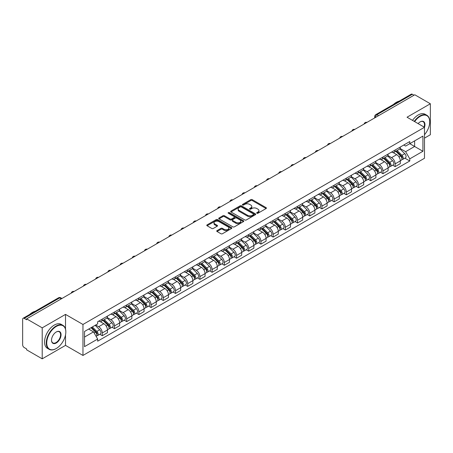 <?xml version="1.0" encoding="UTF-8"?>
<svg xmlns="http://www.w3.org/2000/svg" width="453" height="453" viewBox="0 0 453 453"><rect width="100%" height="100%" fill="white"/><g stroke="black" fill="none" stroke-linecap="round" stroke-linejoin="round"><path stroke-width="0.68" d="M256.874 213.244A0.759 0.436 0 0 0 257.95 213.244L266.104 208.533A1.087 0.629 0 0 0 266.426 208.091A1.087 0.629 0 0 0 266.104 207.65L252.287 199.671A1.087 0.629 0 0 0 250.747 199.671L242.593 204.377A0.759 0.436 0 0 0 242.366 204.688A0.759 0.436 0 0 0 242.593 204.999A0.759 0.436 0 0 0 243.669 204.999L244.722 204.388A3.477 2.005 0 0 1 249.637 204.388L250.786 205.056A3.477 2.005 0 0 1 251.806 206.472A3.477 2.005 0 0 1 250.786 207.893L249.733 208.499A0.759 0.436 0 0 0 249.507 208.81A0.759 0.436 0 0 0 249.733 209.122A0.759 0.436 0 0 0 250.809 209.122L251.862 208.51A3.477 2.005 0 0 1 256.777 208.51L257.927 209.178A3.477 2.005 0 0 1 258.946 210.594A3.477 2.005 0 0 1 257.927 212.015L256.874 212.627A0.759 0.436 0 0 0 256.653 212.933A0.759 0.436 0 0 0 256.874 213.244L256.874 212.627M217.044 230.611A1.087 0.629 0 0 0 216.727 231.053A1.087 0.629 0 0 0 217.044 231.5L220.922 233.737A1.087 0.629 0 0 0 222.457 233.737L231.517 228.505A1.087 0.629 0 0 0 231.834 228.063A1.087 0.629 0 0 0 231.517 227.621L217.695 219.637A1.087 0.629 0 0 0 216.16 219.637L207.1 224.869A1.087 0.629 0 0 0 206.783 225.311A1.087 0.629 0 0 0 207.1 225.758L211.783 228.459A1.087 0.629 0 0 0 213.318 228.459L217.197 226.223A1.087 0.629 0 0 0 217.514 225.781A1.087 0.629 0 0 0 217.197 225.334L214.875 223.997A2.905 1.676 0 0 1 214.02 222.808A2.905 1.676 0 0 1 215.815 221.262A2.905 1.676 0 0 1 218.98 221.625L228.08 226.874A2.905 1.676 0 0 1 228.929 228.063A2.905 1.676 0 0 1 227.14 229.609A2.905 1.676 0 0 1 223.975 229.246L222.457 228.374A1.087 0.629 0 0 0 220.922 228.374L217.044 230.611L217.044 231.5L220.922 229.275L220.922 228.374M82.961 324.467L65.515 314.393L42.208 327.853L26.642 318.867L414.784 94.773L430.35 103.76L407.037 117.219L424.484 127.287L82.961 324.467L82.961 355.446L424.484 158.273L424.484 127.287A6.75 3.896 -60 0 0 420.18 121.868L420.18 121.868A6.75 3.896 -60 0 0 418.113 123.612M244.801 219.948A1.087 0.629 0 0 0 246.336 219.948L255.396 214.716A1.087 0.629 0 0 0 255.713 214.275A1.087 0.629 0 0 0 255.396 213.833L241.574 205.855A1.087 0.629 0 0 0 240.039 205.855L230.979 211.087A1.087 0.629 0 0 0 230.662 211.528A1.087 0.629 0 0 0 230.979 211.97L244.801 219.948M228.635 213.408A0.759 0.436 0 0 1 229.405 213.516L229.405 212.616L243.454 220.724A1.087 0.629 0 0 1 243.771 221.172A1.087 0.629 0 0 1 243.454 221.613L234.394 226.845A1.087 0.629 0 0 1 232.859 226.845L219.037 218.861L219.037 217.978A1.087 0.629 0 0 0 218.72 218.42A1.087 0.629 0 0 0 219.037 218.861M219.037 217.978L222.916 215.741A1.087 0.629 0 0 1 224.45 215.741L230.056 218.975A1.087 0.629 0 0 0 231.591 218.975L234.167 217.491A1.087 0.629 0 0 0 234.484 217.044A1.087 0.629 0 0 0 234.167 216.602L228.329 213.233A0.759 0.436 0 0 1 228.108 212.921A0.759 0.436 0 0 1 228.578 212.519A0.759 0.436 0 0 1 229.405 212.616M42.208 327.853L42.208 358.833L26.642 349.846L26.642 348.946L24.213 347.542A2.214 1.28 -120 0 1 22.65 344.835L22.65 319.274A2.214 1.28 -120 0 1 23.109 318.261L58.545 297.802A2.214 1.28 60 0 1 59.649 297.91L24.213 318.368A2.214 1.28 -120 0 0 23.109 318.261M424.484 138.125L430.35 134.739L430.35 103.76M42.208 358.833L65.515 345.379L82.961 355.446M26.642 318.867L26.642 319.767L24.213 318.368M378.566 115.685L376.924 114.734A2.214 1.28 60 0 0 375.814 114.626L411.25 94.167A2.214 1.28 60 0 1 412.36 94.275L376.924 114.734A2.214 1.28 120 0 0 375.361 117.446L375.361 117.537M414.002 95.226L412.36 94.275M395.152 150.005A5.091 2.939 60 0 1 394.093 152.287L399.257 149.309A5.091 2.939 -120 0 0 400.31 147.027M387.825 155.487L391.551 157.638A5.091 2.939 60 0 1 395.152 163.873L400.31 160.889A5.091 2.939 -120 0 0 396.715 154.66L393.017 152.525M400.31 160.889L400.31 163.646L395.152 166.625L392.672 165.198M394.093 152.287A5.091 2.939 60 0 1 391.59 152.061M395.152 163.873L395.152 166.625M382.949 157.049A5.091 2.939 60 0 1 381.89 159.337L387.055 156.353A5.091 2.939 -120 0 0 388.108 154.071M380.469 172.242L382.949 173.669L388.108 170.69L388.108 167.933A5.091 2.939 -120 0 0 384.512 161.704L380.814 159.569M381.89 159.337A5.091 2.939 60 0 1 379.388 159.105M375.622 162.531L379.348 164.682A5.091 2.939 60 0 1 382.949 170.917L382.949 173.669M370.741 164.094A5.091 2.939 60 0 1 369.688 166.381L374.852 163.397A5.091 2.939 -120 0 0 375.905 161.115M368.266 179.286L370.747 180.713L375.905 177.735L375.905 174.983A5.091 2.939 -120 0 0 372.309 168.748L368.612 166.613M369.688 166.381A5.091 2.939 60 0 1 367.185 166.149M363.419 169.575L367.145 171.727A5.091 2.939 60 0 1 370.747 177.961L370.747 180.713M358.538 171.143A5.091 2.939 60 0 1 357.485 173.425L362.649 170.447A5.091 2.939 -120 0 0 363.702 168.159M356.064 186.33L358.538 187.763L363.702 184.779L363.702 182.027A5.091 2.939 -120 0 0 360.107 175.792L356.409 173.658M357.485 173.425A5.091 2.939 60 0 1 354.982 173.193M351.217 176.619L354.942 178.771A5.091 2.939 60 0 1 358.538 185.005L358.538 187.763M346.335 178.188A5.091 2.939 60 0 1 345.282 180.47L350.446 177.491A5.091 2.939 -120 0 0 351.5 175.203M343.861 193.374L346.335 194.807L351.5 191.823L351.5 189.071A5.091 2.939 -120 0 0 347.904 182.836L344.206 180.707M345.282 180.47A5.091 2.939 60 0 1 342.779 180.243M339.014 183.669L342.74 185.821A5.091 2.939 60 0 1 346.335 192.049L346.335 194.807M334.133 185.232A5.091 2.939 60 0 1 333.08 187.514L338.244 184.535A5.091 2.939 -120 0 0 339.297 182.253M331.658 200.424L334.133 201.851L339.297 198.873L339.297 196.115A5.091 2.939 -120 0 0 335.701 189.881L332.004 187.752M333.08 187.514A5.091 2.939 60 0 1 330.577 187.287M326.806 190.713L330.537 192.865A5.091 2.939 60 0 1 334.133 199.099L334.133 201.851M321.93 192.276A5.091 2.939 60 0 1 320.877 194.564L326.041 191.579A5.091 2.939 -120 0 0 327.094 189.297M319.456 207.468L321.93 208.895L327.094 205.917L327.094 203.159A5.091 2.939 -120 0 0 323.499 196.93L319.801 194.796M320.877 194.564A5.091 2.939 60 0 1 318.374 194.331M314.603 197.757L318.334 199.909A5.091 2.939 60 0 1 321.93 206.143L321.93 208.895M309.727 199.32A5.091 2.939 60 0 1 308.674 201.608L313.838 198.624A5.091 2.939 -120 0 0 314.892 196.342M307.253 214.512L309.727 215.939L314.892 212.961L314.892 210.209A5.091 2.939 -120 0 0 311.296 203.975L307.598 201.84M308.674 201.608A5.091 2.939 60 0 1 306.171 201.375M302.4 204.801L306.132 206.953A5.091 2.939 60 0 1 309.727 213.187L309.727 215.939M297.525 206.37A5.091 2.939 60 0 1 296.472 208.652L301.636 205.673A5.091 2.939 -120 0 0 302.689 203.386M295.05 221.557L297.525 222.989L302.689 220.005L302.689 217.253A5.091 2.939 -120 0 0 299.093 211.019L295.396 208.884M296.472 208.652A5.091 2.939 60 0 1 293.969 208.42M290.197 211.845L293.929 213.997A5.091 2.939 60 0 1 297.525 220.232L297.525 222.989M285.322 213.414A5.091 2.939 60 0 1 284.269 215.696L289.433 212.717A5.091 2.939 -120 0 0 290.486 210.43M282.848 228.601L285.322 230.033L290.486 227.049L290.486 224.297A5.091 2.939 -120 0 0 286.891 218.063L283.193 215.928M284.269 215.696A5.091 2.939 60 0 1 281.766 215.469M277.995 218.89L281.726 221.047A5.091 2.939 60 0 1 285.322 227.276L285.322 230.033M273.119 220.458A5.091 2.939 60 0 1 272.066 222.74L277.23 219.762A5.091 2.939 -120 0 0 278.284 217.48M270.645 235.651L273.119 237.078L278.284 234.099L278.284 231.341A5.091 2.939 -120 0 0 274.688 225.107L270.99 222.978M272.066 222.74A5.091 2.939 60 0 1 269.563 222.514M265.792 225.939L269.524 228.091A5.091 2.939 60 0 1 273.119 234.32L273.119 237.078M260.917 227.502A5.091 2.939 60 0 1 259.863 229.79L265.028 226.806A5.091 2.939 -120 0 0 266.081 224.524M258.442 242.695L260.917 244.122L266.081 241.143L266.081 238.386A5.091 2.939 -120 0 0 262.485 232.157L258.788 230.022M259.863 229.79A5.091 2.939 60 0 1 257.361 229.558M253.589 232.984L257.321 235.135A5.091 2.939 60 0 1 260.917 241.37L260.917 244.122M248.714 234.546A5.091 2.939 60 0 1 247.661 236.834L252.825 233.85A5.091 2.939 -120 0 0 253.878 231.568M246.239 249.739L248.714 251.166L253.878 248.187L253.878 245.43A5.091 2.939 -120 0 0 250.283 239.201L246.585 237.066M247.661 236.834A5.091 2.939 60 0 1 245.158 236.602M241.387 240.028L245.118 242.179A5.091 2.939 60 0 1 248.714 248.414L248.714 251.166M236.511 241.596A5.091 2.939 60 0 1 235.458 243.878L240.622 240.9A5.091 2.939 -120 0 0 241.676 238.612M234.037 256.783L236.511 258.216L241.676 255.232L241.676 252.48A5.091 2.939 -120 0 0 238.08 246.245L234.382 244.11M235.458 243.878A5.091 2.939 60 0 1 232.955 243.646M229.184 247.072L232.916 249.224A5.091 2.939 60 0 1 236.511 255.458L236.511 258.216M224.309 248.64A5.091 2.939 60 0 1 223.255 250.922L228.42 247.944A5.091 2.939 -120 0 0 229.473 245.656M221.834 263.827L224.309 265.26L229.473 262.276L229.473 259.524A5.091 2.939 -120 0 0 225.871 253.289L222.18 251.155M223.255 250.922A5.091 2.939 60 0 1 220.753 250.696M216.981 254.116L220.713 256.273A5.091 2.939 60 0 1 224.309 262.502L224.309 265.26M212.106 255.685A5.091 2.939 60 0 1 211.053 257.967L216.217 254.988A5.091 2.939 -120 0 0 217.27 252.706M209.631 270.877L212.106 272.304L217.27 269.325L217.27 266.568A5.091 2.939 -120 0 0 213.669 260.333L209.977 258.204M211.053 257.967A5.091 2.939 60 0 1 208.55 257.74M204.779 261.166L208.51 263.318A5.091 2.939 60 0 1 212.106 269.546L212.106 272.304M199.903 262.729A5.091 2.939 60 0 1 198.85 265.016L204.014 262.032A5.091 2.939 -120 0 0 205.067 259.75M197.429 277.921L199.903 279.348L205.067 276.37L205.067 273.612A5.091 2.939 -120 0 0 201.466 267.383L197.774 265.248M198.85 265.016A5.091 2.939 60 0 1 196.347 264.784M192.576 268.21L196.308 270.362A5.091 2.939 60 0 1 199.903 276.596L199.903 279.348M187.701 269.773A5.091 2.939 60 0 1 186.647 272.06L191.812 269.076A5.091 2.939 -120 0 0 192.865 266.794M185.226 284.965L187.701 286.392L192.865 283.414L192.865 280.656A5.091 2.939 -120 0 0 189.263 274.427L185.571 272.293M186.647 272.06A5.091 2.939 60 0 1 184.144 271.828M180.373 275.254L184.105 277.406A5.091 2.939 60 0 1 187.701 283.64L187.701 286.392M175.498 276.823A5.091 2.939 60 0 1 174.445 279.105L179.609 276.126A5.091 2.939 -120 0 0 180.662 273.839M173.023 292.009L175.498 293.442L180.662 290.458L180.662 287.706A5.091 2.939 -120 0 0 177.061 281.472L173.369 279.337M174.445 279.105A5.091 2.939 60 0 1 171.942 278.872M168.171 282.298L171.902 284.45A5.091 2.939 60 0 1 175.498 290.684L175.498 293.442M163.295 283.867A5.091 2.939 60 0 1 162.242 286.149L167.406 283.17A5.091 2.939 -120 0 0 168.459 280.883M160.821 299.054L163.295 300.486L168.459 297.502L168.459 294.75A5.091 2.939 -120 0 0 164.858 288.516L161.166 286.381M162.242 286.149A5.091 2.939 60 0 1 159.739 285.922M155.968 289.342L159.699 291.5A5.091 2.939 60 0 1 163.295 297.729L163.295 300.486M151.092 290.911A5.091 2.939 60 0 1 150.039 293.193L155.203 290.214A5.091 2.939 -120 0 0 156.257 287.932M148.618 306.103L151.092 307.53L156.257 304.552L156.257 301.794A5.091 2.939 -120 0 0 152.655 295.56L148.963 293.431M150.039 293.193A5.091 2.939 60 0 1 147.536 292.966M143.765 296.392L147.497 298.544A5.091 2.939 60 0 1 151.092 304.773L151.092 307.53M138.89 297.955A5.091 2.939 60 0 1 137.837 300.237L143.001 297.259A5.091 2.939 -120 0 0 144.054 294.977M136.415 313.148L138.89 314.575L144.054 311.596L144.054 308.838A5.091 2.939 -120 0 0 140.453 302.61L136.761 300.475M137.837 300.237A5.091 2.939 60 0 1 135.328 300.011M131.563 303.436L135.294 305.588A5.091 2.939 60 0 1 138.89 311.823L138.89 314.575M126.687 304.999A5.091 2.939 60 0 1 125.634 307.287L130.798 304.303A5.091 2.939 -120 0 0 131.851 302.021M124.213 320.192L126.687 321.619L131.851 318.64L131.851 315.883A5.091 2.939 -120 0 0 128.25 309.654L124.558 307.519M125.634 307.287A5.091 2.939 60 0 1 123.125 307.055M119.36 310.481L123.091 312.632A5.091 2.939 60 0 1 126.687 318.867L126.687 321.619M114.484 312.043A5.091 2.939 60 0 1 113.431 314.331L118.595 311.347A5.091 2.939 -120 0 0 119.649 309.065M112.01 327.236L114.484 328.668L119.649 325.684L119.649 322.932A5.091 2.939 -120 0 0 116.047 316.698L112.355 314.563M113.431 314.331A5.091 2.939 60 0 1 110.923 314.099M107.157 317.525L110.889 319.676A5.091 2.939 60 0 1 114.484 325.911L114.484 328.668M102.282 319.093A5.091 2.939 60 0 1 101.229 321.375L106.393 318.397A5.091 2.939 -120 0 0 107.446 316.109M99.807 334.28L102.282 335.713L107.446 332.729L107.446 329.977A5.091 2.939 -120 0 0 103.845 323.742L100.153 321.607M101.229 321.375A5.091 2.939 60 0 1 98.72 321.149M95.713 325.005L98.68 326.726A5.091 2.939 60 0 1 102.282 332.955L102.282 335.713M403.793 145.017L405.633 146.076L422.921 136.098L414.625 140.883L414.625 146.483L405.633 151.676L400.027 148.442M84.524 337.066L93.522 331.873L97.667 339.054L84.524 346.641L84.524 331.466L97.667 323.878L97.667 321.755L409.778 141.562L409.778 143.68L422.921 151.268L409.778 158.856L405.633 151.676M422.921 136.098L422.921 151.268M97.667 339.054L97.667 341.177L409.778 160.979L409.778 158.856M65.515 314.393L65.515 329.037M65.515 334.943L65.515 345.379M93.522 331.873L88.669 329.071M404.874 158.154L409.778 160.979M257.174 213.352L257.927 212.916A3.477 2.005 0 0 0 258.946 211.5L258.946 210.594M251.806 206.472L251.806 207.378A3.477 2.005 0 0 1 250.786 208.793L250.033 209.229M266.092 208.544L252.287 200.571A1.087 0.629 0 0 0 250.747 200.571L242.893 205.107M255.379 214.728L241.574 206.755A1.087 0.629 0 0 0 240.039 206.755L230.99 211.981M253.476 214.586A0.759 0.436 0 0 0 253.697 214.275A0.759 0.436 0 0 0 253.476 213.963L241.341 206.959A0.759 0.436 0 0 0 240.271 206.959L239.156 207.604A3.477 2.005 0 0 0 238.136 209.02A3.477 2.005 0 0 0 239.156 210.441L247.446 215.226A3.477 2.005 0 0 0 252.361 215.226L253.476 214.586L253.476 215.486A0.759 0.436 0 0 0 253.697 215.181L253.697 214.275M238.136 209.02L238.136 209.926A3.477 2.005 0 0 0 239.156 211.347L239.156 210.441M253.476 215.486L252.361 216.132A3.477 2.005 0 0 1 247.446 216.132L239.156 211.347M219.054 218.873L222.916 216.642L222.916 215.741M234.484 217.044L234.484 217.95A1.087 0.629 0 0 1 234.167 218.391L231.591 219.881A1.087 0.629 0 0 1 230.056 219.881L224.45 216.642A1.087 0.629 0 0 0 222.916 216.642M229.405 213.516L243.442 221.619M235.871 222.332A2.905 1.676 0 0 0 239.037 222.695A2.905 1.676 0 0 0 240.832 221.149A2.905 1.676 0 0 0 239.982 219.96L236.777 218.108A1.087 0.629 0 0 0 235.237 218.108L232.666 219.597A1.087 0.629 0 0 0 232.349 220.039A1.087 0.629 0 0 0 232.666 220.481L235.871 222.332L235.871 223.238A2.905 1.676 0 0 0 239.037 223.601A2.905 1.676 0 0 0 240.832 222.049L240.832 221.149M232.349 220.039L232.349 220.939A1.087 0.629 0 0 0 232.666 221.387L232.666 220.481M235.871 223.238L232.666 221.387M228.929 228.063L228.929 228.963A2.905 1.676 0 0 1 227.14 230.515A2.905 1.676 0 0 1 223.975 230.152L222.457 229.275A1.087 0.629 0 0 0 220.922 229.275M214.02 222.808L214.02 223.714A2.905 1.676 0 0 0 214.875 224.898L214.875 223.997M217.197 225.334L217.197 226.223L214.875 224.898M231.517 227.621L231.517 228.505L217.695 220.543A1.087 0.629 0 0 0 216.16 220.543L207.112 225.764L207.1 224.869M395.809 151.302L400.616 156.047A2.763 1.597 60 0 1 401.341 160.192L400.31 160.787M396.766 152.248L398.804 153.425M396.341 150.996L401.601 156.189A1.325 0.764 60 0 1 401.953 158.176A1.325 0.764 60 0 1 401.834 158.227M397.134 150.532L401.941 155.277A2.763 1.597 60 0 1 402.672 159.422A2.763 1.597 60 0 1 401.839 159.513M399.823 148.782L404.761 153.652A2.763 1.597 60 0 1 405.492 157.797L402.672 159.422M383.606 158.346L388.408 163.091A2.763 1.597 60 0 1 389.138 167.236L388.108 167.831M384.563 159.292L386.602 160.47M384.138 158.04L389.399 163.233A1.325 0.764 60 0 1 389.75 165.22A1.325 0.764 60 0 1 389.631 165.271M384.931 157.582L389.739 162.321A2.763 1.597 60 0 1 390.469 166.466A2.763 1.597 60 0 1 389.637 166.557M387.621 155.832L392.558 160.696A2.763 1.597 60 0 1 393.283 164.841L390.469 166.466M371.398 165.39L376.205 170.135A2.763 1.597 60 0 1 376.936 174.28L375.905 174.875M372.36 166.336L374.399 167.514M371.936 165.085L377.196 170.277A1.325 0.764 60 0 1 377.547 172.27A1.325 0.764 60 0 1 377.428 172.316M372.728 164.626L377.536 169.365A2.763 1.597 60 0 1 378.266 173.516A2.763 1.597 60 0 1 377.434 173.601M375.418 162.876L380.356 167.74A2.763 1.597 60 0 1 381.081 171.885L378.266 173.516M424.484 134.734A13.494 7.792 120 0 0 429.721 121.868A13.494 7.792 120 0 0 420.18 116.359A13.494 7.792 120 0 0 414.642 121.608M414.24 121.376A13.828 7.984 -60 0 1 419.948 115.951A13.828 7.984 -60 0 1 426.862 115.266A13.828 7.984 -60 0 1 429.721 121.597A13.828 7.984 -60 0 1 429.721 121.738M424.07 127.05A6.416 3.703 120 0 0 423.153 121.687A6.416 3.703 120 0 0 420.061 121.942M393.527 104.4A13.828 7.984 -60 0 1 396.324 102.316A13.828 7.984 -60 0 1 399.116 101.172M412.519 120.379A13.828 7.984 -60 0 1 418.227 114.96A13.828 7.984 -60 0 1 425.14 114.275L426.862 115.266M56.053 348.629L56.285 348.493A13.494 7.792 120 0 0 65.827 331.964A13.494 7.792 120 0 0 56.285 326.454A13.494 7.792 120 0 0 46.744 342.983A13.494 7.792 120 0 0 56.285 348.493L56.053 348.629A13.828 7.984 -60 0 1 49.139 349.314A13.828 7.984 -60 0 1 47.016 338.232A13.828 7.984 -60 0 1 56.053 326.047A13.828 7.984 -60 0 1 62.967 325.362A13.828 7.984 -60 0 1 65.827 331.692A13.828 7.984 -60 0 1 65.827 331.828M56.285 331.964L56.285 331.964A6.75 3.896 -60 0 1 61.059 334.716A6.75 3.896 -60 0 1 56.285 342.983A6.75 3.896 -60 0 1 51.512 340.226A6.75 3.896 -60 0 1 56.285 331.964L56.285 331.964M51.517 340.09A6.416 3.703 120 0 0 52.842 342.893A6.416 3.703 120 0 0 56.053 342.576A6.416 3.703 120 0 0 60.243 336.919A6.416 3.703 120 0 0 59.258 331.783A6.416 3.703 120 0 0 56.166 332.032M29.632 314.49A13.828 7.984 -60 0 1 32.429 312.406A13.828 7.984 -60 0 1 35.221 311.262M49.139 349.314L47.418 348.317A13.828 7.984 -60 0 1 45.294 337.236A13.828 7.984 -60 0 1 54.332 325.05A13.828 7.984 -60 0 1 61.246 324.365L62.967 325.362M359.195 172.44L364.002 177.18A2.763 1.597 60 0 1 364.733 181.325L363.702 181.925M360.158 173.386L362.196 174.558M359.733 172.129L364.993 177.321A1.325 0.764 60 0 1 365.345 179.314A1.325 0.764 60 0 1 365.226 179.36M360.526 171.67L365.333 176.415A2.763 1.597 60 0 1 366.064 180.56A2.763 1.597 60 0 1 365.231 180.651M363.215 169.92L368.153 174.784A2.763 1.597 60 0 1 368.878 178.935L366.064 180.56M346.992 179.484L351.8 184.224A2.763 1.597 60 0 1 352.53 188.374L351.5 188.969M347.955 180.43L349.993 181.608M347.53 179.173L352.791 184.371A1.325 0.764 60 0 1 353.142 186.359A1.325 0.764 60 0 1 353.023 186.41M348.323 178.714L353.13 183.459A2.763 1.597 60 0 1 353.861 187.604A2.763 1.597 60 0 1 353.029 187.695M351.013 176.964L355.95 181.834A2.763 1.597 60 0 1 356.675 185.979L353.861 187.604M334.79 186.528L339.597 191.274A2.763 1.597 60 0 1 340.328 195.419L339.297 196.013M335.752 187.474L337.791 188.652M335.328 186.223L340.588 191.415A1.325 0.764 60 0 1 340.939 193.403A1.325 0.764 60 0 1 340.82 193.454M336.12 185.758L340.928 190.503A2.763 1.597 60 0 1 341.658 194.648A2.763 1.597 60 0 1 340.826 194.739M338.81 184.009L343.748 188.878A2.763 1.597 60 0 1 344.473 193.023L341.658 194.648M322.587 193.573L327.394 198.318A2.763 1.597 60 0 1 328.125 202.463L327.094 203.057M323.55 194.518L325.588 195.696M323.125 193.267L328.385 198.459A1.325 0.764 60 0 1 328.736 200.447A1.325 0.764 60 0 1 328.618 200.498M323.918 192.808L328.725 197.548A2.763 1.597 60 0 1 329.456 201.693A2.763 1.597 60 0 1 328.623 201.783M326.607 191.058L331.545 195.923A2.763 1.597 60 0 1 332.27 200.067L329.456 201.693M310.384 200.617L315.192 205.362A2.763 1.597 60 0 1 315.922 209.507L314.892 210.101M311.347 201.562L313.385 202.74M310.922 200.311L316.183 205.503A1.325 0.764 60 0 1 316.534 207.497A1.325 0.764 60 0 1 316.415 207.542M311.715 199.852L316.522 204.592A2.763 1.597 60 0 1 317.253 208.742A2.763 1.597 60 0 1 316.421 208.827M314.405 198.103L319.337 202.967A2.763 1.597 60 0 1 320.067 207.112L317.253 208.742M298.182 207.667L302.989 212.406A2.763 1.597 60 0 1 303.72 216.551L302.689 217.151M299.144 208.612L301.183 209.784M298.72 207.355L303.98 212.548A1.325 0.764 60 0 1 304.331 214.541A1.325 0.764 60 0 1 304.212 214.586M299.512 206.896L304.32 211.642A2.763 1.597 60 0 1 305.05 215.787A2.763 1.597 60 0 1 304.212 215.871M302.202 205.147L307.134 210.011A2.763 1.597 60 0 1 307.864 214.161L305.05 215.787M285.979 214.711L290.786 219.45A2.763 1.597 60 0 1 291.517 223.601L290.486 224.195M286.942 215.656L288.98 216.834M286.511 214.399L291.777 219.597A1.325 0.764 60 0 1 292.128 221.585A1.325 0.764 60 0 1 292.009 221.636M287.31 213.941L292.117 218.686A2.763 1.597 60 0 1 292.848 222.831A2.763 1.597 60 0 1 292.009 222.921M289.999 212.191L294.931 217.061A2.763 1.597 60 0 1 295.662 221.206L292.848 222.831M273.776 221.755L278.584 226.494A2.763 1.597 60 0 1 279.314 230.645L278.284 231.24M274.739 222.7L276.772 223.878M274.308 221.449L279.575 226.642A1.325 0.764 60 0 1 279.926 228.629A1.325 0.764 60 0 1 279.807 228.68M275.107 220.985L279.914 225.73A2.763 1.597 60 0 1 280.645 229.875A2.763 1.597 60 0 1 279.807 229.965M277.797 219.235L282.729 224.105A2.763 1.597 60 0 1 283.459 228.25L280.645 229.875M261.574 228.799L266.381 233.544A2.763 1.597 60 0 1 267.111 237.689L266.081 238.284M262.536 229.745L264.569 230.922M262.106 228.493L267.372 233.686A1.325 0.764 60 0 1 267.723 235.673A1.325 0.764 60 0 1 267.604 235.724M262.904 228.035L267.712 232.774A2.763 1.597 60 0 1 268.442 236.919A2.763 1.597 60 0 1 267.604 237.01M265.594 226.285L270.526 231.149A2.763 1.597 60 0 1 271.256 235.294L268.442 236.919M249.371 235.843L254.178 240.588A2.763 1.597 60 0 1 254.909 244.733L253.878 245.328M250.333 236.789L252.366 237.967M249.903 235.537L255.169 240.73A1.325 0.764 60 0 1 255.52 242.723A1.325 0.764 60 0 1 255.401 242.768M250.702 235.079L255.509 239.818A2.763 1.597 60 0 1 256.239 243.969A2.763 1.597 60 0 1 255.401 244.054M253.391 233.329L258.323 238.193A2.763 1.597 60 0 1 259.054 242.338L256.239 243.969M237.168 242.893L241.976 247.632A2.763 1.597 60 0 1 242.706 251.777L241.676 252.378M238.131 243.839L240.164 245.011M237.7 242.582L242.967 247.774A1.325 0.764 60 0 1 243.318 249.767A1.325 0.764 60 0 1 243.193 249.813M238.499 242.123L243.306 246.862A2.763 1.597 60 0 1 244.037 251.013A2.763 1.597 60 0 1 243.199 251.098M241.189 240.373L246.121 245.237A2.763 1.597 60 0 1 246.851 249.388L244.037 251.013M224.965 249.937L229.773 254.677A2.763 1.597 60 0 1 230.503 258.827L229.473 259.422M225.922 250.883L227.961 252.061M225.498 249.626L230.764 254.824A1.325 0.764 60 0 1 231.115 256.811A1.325 0.764 60 0 1 230.99 256.857M226.296 249.167L231.104 253.912A2.763 1.597 60 0 1 231.834 258.057A2.763 1.597 60 0 1 230.996 258.148M228.986 247.417L233.918 252.287A2.763 1.597 60 0 1 234.648 256.432L231.834 258.057M212.763 256.981L217.57 261.721A2.763 1.597 60 0 1 218.301 265.871L217.27 266.466M213.72 257.927L215.758 259.105M213.295 256.675L218.561 261.868A1.325 0.764 60 0 1 218.912 263.856A1.325 0.764 60 0 1 218.788 263.906M214.093 256.211L218.901 260.956A2.763 1.597 60 0 1 219.631 265.101A2.763 1.597 60 0 1 218.793 265.192M216.783 254.461L221.715 259.331A2.763 1.597 60 0 1 222.446 263.476L219.631 265.101M200.56 264.025L205.368 268.771A2.763 1.597 60 0 1 206.098 272.916L205.067 273.51M201.517 264.971L203.556 266.149M201.092 263.72L206.358 268.912A1.325 0.764 60 0 1 206.71 270.9A1.325 0.764 60 0 1 206.585 270.951M201.891 263.261L206.698 268A2.763 1.597 60 0 1 207.429 272.145A2.763 1.597 60 0 1 206.591 272.236M204.58 261.506L209.513 266.375A2.763 1.597 60 0 1 210.243 270.52L207.429 272.145M188.357 271.07L193.165 275.815A2.763 1.597 60 0 1 193.895 279.96L192.865 280.554M189.314 272.015L191.353 273.193M188.89 270.764L194.156 275.956A1.325 0.764 60 0 1 194.507 277.949A1.325 0.764 60 0 1 194.382 277.995M189.688 270.305L194.496 275.045A2.763 1.597 60 0 1 195.226 279.195A2.763 1.597 60 0 1 194.388 279.28M192.378 268.555L197.31 273.419A2.763 1.597 60 0 1 198.04 277.564L195.226 279.195M176.155 278.119L180.962 282.859A2.763 1.597 60 0 1 181.693 287.004L180.662 287.604M177.112 279.065L179.15 280.237M176.687 277.808L181.953 283A1.325 0.764 60 0 1 182.304 284.994A1.325 0.764 60 0 1 182.18 285.039M177.485 277.349L182.293 282.089A2.763 1.597 60 0 1 183.023 286.239A2.763 1.597 60 0 1 182.185 286.324M180.175 275.6L185.107 280.464A2.763 1.597 60 0 1 185.838 284.614L183.023 286.239M163.952 285.164L168.759 289.903A2.763 1.597 60 0 1 169.49 294.048L168.459 294.648M164.909 286.109L166.947 287.287M164.484 284.852L169.75 290.045A1.325 0.764 60 0 1 170.101 292.038A1.325 0.764 60 0 1 169.977 292.083M165.283 284.393L170.09 289.139A2.763 1.597 60 0 1 170.821 293.284A2.763 1.597 60 0 1 169.983 293.374M167.972 282.644L172.904 287.513A2.763 1.597 60 0 1 173.635 291.658L170.821 293.284M151.749 292.208L156.557 296.947A2.763 1.597 60 0 1 157.287 301.098L156.257 301.692M152.706 293.153L154.745 294.331M152.282 291.902L157.548 297.094A1.325 0.764 60 0 1 157.899 299.082A1.325 0.764 60 0 1 157.774 299.133M153.08 291.438L157.887 296.183A2.763 1.597 60 0 1 158.618 300.328A2.763 1.597 60 0 1 157.78 300.418M155.77 289.688L160.702 294.558A2.763 1.597 60 0 1 161.432 298.703L158.618 300.328M139.547 299.252L144.354 303.997A2.763 1.597 60 0 1 145.085 308.142L144.054 308.736M140.504 300.197L142.542 301.375M140.079 298.946L145.345 304.139A1.325 0.764 60 0 1 145.696 306.126A1.325 0.764 60 0 1 145.572 306.177M140.877 298.482L145.685 303.227A2.763 1.597 60 0 1 146.415 307.372A2.763 1.597 60 0 1 145.577 307.462M143.567 296.732L148.499 301.602A2.763 1.597 60 0 1 149.23 305.747L146.415 307.372M127.344 306.296L132.151 311.041A2.763 1.597 60 0 1 132.882 315.186L131.851 315.781M128.301 307.242L130.339 308.419M127.876 305.99L133.142 311.183A1.325 0.764 60 0 1 133.493 313.176A1.325 0.764 60 0 1 133.369 313.221M128.675 305.532L133.482 310.271A2.763 1.597 60 0 1 134.213 314.416A2.763 1.597 60 0 1 133.375 314.507M131.364 303.782L136.296 308.646A2.763 1.597 60 0 1 137.027 312.791L134.213 314.416M115.141 313.34L119.949 318.085A2.763 1.597 60 0 1 120.679 322.23L119.649 322.825M116.098 314.291L118.137 315.464M115.674 313.034L120.94 318.227A1.325 0.764 60 0 1 121.291 320.22A1.325 0.764 60 0 1 121.166 320.265M116.472 312.576L121.279 317.315A2.763 1.597 60 0 1 122.01 321.466A2.763 1.597 60 0 1 121.172 321.551M119.162 310.826L124.094 315.69A2.763 1.597 60 0 1 124.824 319.841L122.01 321.466M102.939 320.39L107.746 325.129A2.763 1.597 60 0 1 108.477 329.274L107.44 329.875M103.896 321.336L105.934 322.508M103.471 320.078L108.737 325.271A1.325 0.764 60 0 1 109.088 327.264A1.325 0.764 60 0 1 108.963 327.309M104.269 319.62L109.077 324.365A2.763 1.597 60 0 1 109.807 328.51A2.763 1.597 60 0 1 108.969 328.601M106.959 317.87L111.891 322.734A2.763 1.597 60 0 1 112.621 326.885L109.807 328.51M91.019 327.717L95.543 332.174A2.763 1.597 60 0 1 96.274 336.324L96.138 336.403M91.693 328.38L93.731 329.558M91.551 327.406L96.534 332.321A1.325 0.764 60 0 1 96.885 334.308A1.325 0.764 60 0 1 96.761 334.359M92.35 326.947L96.874 331.409A2.763 1.597 60 0 1 97.605 335.554A2.763 1.597 60 0 1 96.766 335.645M95.164 325.322L99.688 329.784A2.763 1.597 60 0 1 100.419 333.929L97.605 335.554M375.435 117.491L375.361 117.446A2.214 1.28 0 0 1 374.71 116.54L374.71 117.91M114.484 325.911L119.649 322.932M126.687 318.867L131.851 315.883M138.89 311.823L144.054 308.838M151.092 304.773L156.257 301.794M163.295 297.729L168.459 294.75M175.498 290.684L180.662 287.706M187.701 283.64L192.865 280.656M199.903 276.596L205.067 273.612M212.106 269.546L217.27 266.568M224.309 262.502L229.473 259.524M236.511 255.458L241.676 252.48M248.714 248.414L253.878 245.43M260.917 241.37L266.081 238.386M273.119 234.32L278.284 231.341M285.322 227.276L290.486 224.297M297.525 220.232L302.689 217.253M309.727 213.187L314.892 210.209M321.93 206.143L327.094 203.159M334.133 199.099L339.297 196.115M346.335 192.049L351.5 189.071M358.538 185.005L363.702 182.027M370.747 177.961L375.905 174.983M382.949 170.917L388.108 167.933M102.282 332.955L107.446 329.977M98.68 326.726L103.845 323.742M110.889 319.676L116.047 316.698M123.091 312.632L128.25 309.654M135.294 305.588L140.453 302.61M147.497 298.544L152.655 295.56M159.699 291.5L164.858 288.516M171.902 284.45L177.061 281.472M184.105 277.406L189.263 274.427M196.308 270.362L201.466 267.383M208.51 263.318L213.669 260.333M220.713 256.273L225.871 253.289M232.916 249.224L238.08 246.245M245.118 242.179L250.283 239.201M257.321 235.135L262.485 232.157M269.524 228.091L274.688 225.107M281.726 221.047L286.891 218.063M293.929 213.997L299.093 211.019M306.132 206.953L311.296 203.975M318.334 199.909L323.499 196.93M330.537 192.865L335.701 189.881M342.74 185.821L347.904 182.836M354.942 178.771L360.107 175.792M367.145 171.727L372.309 168.748M379.348 164.682L384.512 161.704M391.551 157.638L396.715 154.66M366.771 122.491A2.214 1.28 120 0 0 365.798 123.057M354.569 129.535A2.214 1.28 120 0 0 353.595 130.102M342.366 136.579A2.214 1.28 120 0 0 341.392 137.146M330.163 143.624A2.214 1.28 120 0 0 329.189 144.19M317.961 150.673A2.214 1.28 120 0 0 316.987 151.234M305.758 157.718A2.214 1.28 120 0 0 304.784 158.278M293.555 164.762A2.214 1.28 120 0 0 292.581 165.328M281.353 171.806A2.214 1.28 120 0 0 280.379 172.372M269.15 178.85A2.214 1.28 120 0 0 268.176 179.416M256.947 185.9A2.214 1.28 120 0 0 255.973 186.46M244.745 192.944A2.214 1.28 120 0 0 243.771 193.505M232.542 199.988A2.214 1.28 120 0 0 231.568 200.554M220.339 207.032A2.214 1.28 120 0 0 219.365 207.599M208.137 214.076A2.214 1.28 120 0 0 207.157 214.643M195.934 221.126A2.214 1.28 120 0 0 194.954 221.687M183.731 228.17A2.214 1.28 120 0 0 182.752 228.731M171.528 235.215A2.214 1.28 120 0 0 170.549 235.781M159.326 242.259A2.214 1.28 120 0 0 158.346 242.825M147.123 249.303A2.214 1.28 120 0 0 146.143 249.869M134.92 256.353A2.214 1.28 120 0 0 133.941 256.913M122.718 263.397A2.214 1.28 120 0 0 121.738 263.957M110.515 270.441A2.214 1.28 120 0 0 109.535 271.007M98.312 277.485A2.214 1.28 120 0 0 97.333 278.051M86.11 284.529A2.214 1.28 120 0 0 85.13 285.096M73.907 291.579A2.214 1.28 120 0 0 72.927 292.14M61.291 298.861L59.649 297.91A2.214 1.28 120 0 1 60.759 297.802A2.214 2.214 0 0 0 58.545 297.802M257.927 212.916L257.927 212.015M249.733 209.122L249.733 208.499M250.786 208.793L250.786 207.893M242.593 204.999L242.593 204.377M250.747 200.571L250.747 199.671M252.287 200.571L252.287 199.671M266.104 208.533L266.104 207.65M230.979 211.97L230.979 211.087M240.039 206.755L240.039 205.855M241.574 206.755L241.574 205.855M255.396 214.716L255.396 213.833M247.446 216.132L247.446 215.226M252.361 216.132L252.361 215.226M224.45 216.642L224.45 215.741M230.056 219.881L230.056 218.975M231.591 219.881L231.591 218.975M234.167 218.391L234.167 217.491M243.454 221.613L243.454 220.724M222.457 229.275L222.457 228.374M223.975 230.152L223.975 229.246M216.16 220.543L216.16 219.637M217.695 220.543L217.695 219.637M400.616 156.047L399.025 156.965M402.23 157.57L401.732 157.859M404.761 153.652L401.941 155.277M388.408 163.091L386.822 164.009M390.027 164.615L389.529 164.903M392.558 160.696L389.739 162.321M376.205 170.135L374.62 171.053M377.825 171.659L377.326 171.947M380.356 167.74L377.536 169.365M364.002 177.18L362.417 178.097M365.622 178.709L365.124 178.992M368.153 174.784L365.333 176.415M351.8 184.224L350.214 185.141M353.419 185.753L352.921 186.041M355.95 181.834L353.13 183.459M339.597 191.274L338.012 192.185M341.217 192.797L340.718 193.086M343.748 188.878L340.928 190.503M327.394 198.318L325.809 199.235M329.014 199.841L328.516 200.13M331.545 195.923L328.725 197.548M315.192 205.362L313.606 206.279M316.811 206.885L316.313 207.174M319.337 202.967L316.522 204.592M302.989 212.406L301.404 213.323M304.609 213.935L304.11 214.218M307.134 210.011L304.32 211.642M290.786 219.45L289.201 220.368M292.406 220.979L291.908 221.268M294.931 217.061L292.117 218.686M278.584 226.494L276.998 227.412M280.197 228.023L279.699 228.312M282.729 224.105L279.914 225.73M266.381 233.544L264.795 234.461M267.995 235.067L267.497 235.356M270.526 231.149L267.712 232.774M254.178 240.588L252.593 241.506M255.792 242.112L255.294 242.4M258.323 238.193L255.509 239.818M241.976 247.632L240.39 248.55M243.589 249.156L243.091 249.444M246.121 245.237L243.306 246.862M229.773 254.677L228.187 255.594M231.387 256.205L230.888 256.489M233.918 252.287L231.104 253.912M217.57 261.721L215.985 262.638M219.184 263.25L218.686 263.538M221.715 259.331L218.901 260.956M205.368 268.771L203.782 269.688M206.981 270.294L206.483 270.583M209.513 266.375L206.698 268M193.165 275.815L191.579 276.732M194.779 277.338L194.28 277.627M197.31 273.419L194.496 275.045M180.962 282.859L179.377 283.776M182.576 284.382L182.078 284.671M185.107 280.464L182.293 282.089M168.759 289.903L167.168 290.82M170.373 291.432L169.875 291.715M172.904 287.513L170.09 289.139M156.557 296.947L154.966 297.864M158.171 298.476L157.672 298.765M160.702 294.558L157.887 296.183M144.354 303.997L142.763 304.914M145.968 305.52L145.47 305.809M148.499 301.602L145.685 303.227M132.151 311.041L130.56 311.958M133.765 312.564L133.267 312.853M136.296 308.646L133.482 310.271M119.949 318.085L118.358 319.003M121.563 319.608L121.064 319.897M124.094 315.69L121.279 317.315M107.746 325.129L106.155 326.047M109.36 326.658L108.862 326.941M111.891 322.734L109.077 324.365M95.543 332.174L94.156 332.978M97.157 333.702L96.659 333.991M99.688 329.784L96.874 331.409M366.964 122.384A2.214 2.214 0 0 0 364.121 124.02M354.761 129.428A2.214 2.214 0 0 0 351.919 131.064M342.553 136.472A2.214 2.214 0 0 0 339.716 138.114M330.35 143.516A2.214 2.214 0 0 0 327.513 145.158M318.148 150.566A2.214 2.214 0 0 0 315.311 152.202M305.945 157.61A2.214 2.214 0 0 0 303.108 159.246M293.742 164.654A2.214 2.214 0 0 0 290.905 166.291M281.54 171.698A2.214 2.214 0 0 0 278.703 173.34M269.337 178.742A2.214 2.214 0 0 0 266.5 180.385M257.134 185.792A2.214 2.214 0 0 0 254.297 187.429M244.931 192.836A2.214 2.214 0 0 0 242.095 194.473M232.729 199.881A2.214 2.214 0 0 0 229.892 201.517M220.526 206.925A2.214 2.214 0 0 0 217.689 208.567M208.323 213.969A2.214 2.214 0 0 0 205.486 215.611M196.121 221.013A2.214 2.214 0 0 0 193.284 222.655M183.918 228.063A2.214 2.214 0 0 0 181.081 229.699M171.715 235.107A2.214 2.214 0 0 0 168.878 236.743M159.513 242.151A2.214 2.214 0 0 0 156.676 243.788M147.31 249.195A2.214 2.214 0 0 0 144.473 250.837M135.107 256.239A2.214 2.214 0 0 0 132.27 257.882M122.905 263.289A2.214 2.214 0 0 0 120.068 264.926M110.702 270.333A2.214 2.214 0 0 0 107.865 271.97M98.499 277.378A2.214 2.214 0 0 0 95.662 279.014M86.297 284.422A2.214 2.214 0 0 0 83.46 286.064M74.094 291.466A2.214 2.214 0 0 0 71.257 293.108M61.942 298.482L60.759 297.802M375.814 114.626A2.214 2.214 0 0 0 374.71 116.54"/></g></svg>
